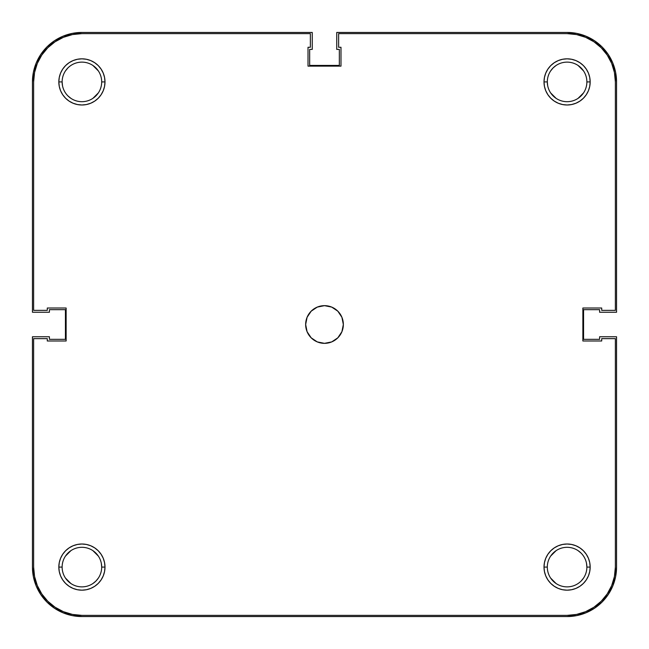 <?xml version="1.0" encoding="UTF-8"?>
<svg xmlns="http://www.w3.org/2000/svg" width="649" height="649" viewBox="0 0 649 649"><rect width="100%" height="100%" fill="white"/><g stroke="black" fill="none" stroke-linecap="round" stroke-linejoin="round"><path stroke-width="0.97" d="M586.874 567.088A19.786 19.786 0 0 0 567.088 547.31A19.786 19.786 0 0 0 547.31 567.088L544.008 567.088A23.08 23.08 0 0 1 567.088 544.008A23.08 23.08 0 0 1 590.168 567.088L586.874 567.088A19.786 19.786 0 0 1 567.088 586.874A19.786 19.786 0 0 1 547.31 567.088A19.786 19.786 0 0 1 567.088 547.31A19.786 19.786 0 0 1 586.874 567.088L590.168 567.088L589.73 562.586L588.416 558.254L586.282 554.27L583.41 550.766L579.914 547.902L575.923 545.768L571.591 544.454L567.088 544.008L562.586 544.454L558.254 545.768L554.27 547.902L550.766 550.766L547.902 554.27L545.768 558.254L544.454 562.586L544.008 567.088L544.454 571.591L545.768 575.923L547.902 579.914L550.766 583.41L554.27 586.282L558.254 588.416L562.586 589.73L567.088 590.168L571.591 589.73L575.923 588.416L579.914 586.282L583.41 583.41L586.282 579.914L588.416 575.923L589.73 571.591L590.168 567.088A23.08 23.08 0 0 1 567.088 590.168A23.08 23.08 0 0 1 544.008 567.088L547.31 567.088A19.786 19.786 0 0 0 567.088 586.874A19.786 19.786 0 0 0 586.874 567.088L586.493 563.227M101.69 567.088A19.786 19.786 0 0 0 81.912 547.31A19.786 19.786 0 0 0 62.126 567.088L58.832 567.088A23.08 23.08 0 0 1 81.912 544.008A23.08 23.08 0 0 1 104.992 567.088L101.69 567.088A19.786 19.786 0 0 1 81.912 586.874A19.786 19.786 0 0 1 62.126 567.088A19.786 19.786 0 0 1 81.912 547.31A19.786 19.786 0 0 1 101.69 567.088L104.992 567.088L104.546 562.586L103.232 558.254L101.098 554.27L98.234 550.766L94.73 547.902L90.746 545.768L86.414 544.454L81.912 544.008L77.409 544.454L73.077 545.768L69.086 547.902L65.59 550.766L62.718 554.27L60.584 558.254L59.27 562.586L58.832 567.088L59.27 571.591L60.584 575.923L62.718 579.914L65.59 583.41L69.086 586.282L73.077 588.416L77.409 589.73L81.912 590.168L86.414 589.73L90.746 588.416L94.73 586.282L98.234 583.41L101.098 579.914L103.232 575.923L104.546 571.591L104.992 567.088A23.08 23.08 0 0 1 81.912 590.168A23.08 23.08 0 0 1 58.832 567.088L62.126 567.088A19.786 19.786 0 0 0 81.912 586.874A19.786 19.786 0 0 0 101.69 567.088L101.317 563.227M586.874 81.912A19.786 19.786 0 0 0 567.088 62.126A19.786 19.786 0 0 0 547.31 81.912L544.008 81.912A23.08 23.08 0 0 1 567.088 58.832A23.08 23.08 0 0 1 590.168 81.912L586.874 81.912A19.786 19.786 0 0 1 567.088 101.69A19.786 19.786 0 0 1 547.31 81.912A19.786 19.786 0 0 1 567.088 62.126A19.786 19.786 0 0 1 586.874 81.912L590.168 81.912L589.73 77.409L588.416 73.077L586.282 69.086L583.41 65.59L579.914 62.718L575.923 60.584L571.591 59.27L567.088 58.832L562.586 59.27L558.254 60.584L554.27 62.718L550.766 65.59L547.902 69.086L545.768 73.077L544.454 77.409L544.008 81.912L544.454 86.414L545.768 90.746L547.902 94.73L550.766 98.234L554.27 101.098L558.254 103.232L562.586 104.546L567.088 104.992L571.591 104.546L575.923 103.232L579.914 101.098L583.41 98.234L586.282 94.73L588.416 90.746L589.73 86.414L590.168 81.912A23.08 23.08 0 0 1 567.088 104.992A23.08 23.08 0 0 1 544.008 81.912L547.31 81.912A19.786 19.786 0 0 0 567.088 101.69A19.786 19.786 0 0 0 586.874 81.912M101.69 81.912A19.786 19.786 0 0 0 81.912 62.126A19.786 19.786 0 0 0 62.126 81.912L58.832 81.912A23.08 23.08 0 0 1 81.912 58.832A23.08 23.08 0 0 1 104.992 81.912L101.69 81.912A19.786 19.786 0 0 1 81.912 101.69A19.786 19.786 0 0 1 62.126 81.912A19.786 19.786 0 0 1 81.912 62.126A19.786 19.786 0 0 1 101.69 81.912L104.992 81.912L104.546 77.409L103.232 73.077L101.098 69.086L98.234 65.59L94.73 62.718L90.746 60.584L86.414 59.27L81.912 58.832L77.409 59.27L73.077 60.584L69.086 62.718L65.59 65.59L62.718 69.086L60.584 73.077L59.27 77.409L58.832 81.912L59.27 86.414L60.584 90.746L62.718 94.73L65.59 98.234L69.086 101.098L73.077 103.232L77.409 104.546L81.912 104.992L86.414 104.546L90.746 103.232L94.73 101.098L98.234 98.234L101.098 94.73L103.232 90.746L104.546 86.414L104.992 81.912A23.08 23.08 0 0 1 81.912 104.992A23.08 23.08 0 0 1 58.832 81.912L62.126 81.912A19.786 19.786 0 0 0 81.912 101.69A19.786 19.786 0 0 0 101.69 81.912M305.655 324.5A18.845 18.845 0 0 1 324.5 305.655A18.845 18.845 0 0 1 343.345 324.5L341.909 317.288L337.821 311.179L331.712 307.091L324.5 305.655L317.288 307.091L311.179 311.179L307.091 317.288L305.655 324.5L307.091 331.712L311.179 337.821L317.288 341.909L324.5 343.345L331.712 341.909L337.821 337.821L341.909 331.712L343.345 324.5A18.845 18.845 0 0 1 324.5 343.345A18.845 18.845 0 0 1 305.655 324.5M34.559 72.493L37.301 63.432L41.763 55.084L47.766 47.766L55.084 41.763L63.432 37.301L72.493 34.559L63.432 37.301L55.084 41.763L47.766 47.766L41.763 55.084L37.301 63.432L34.559 72.493L33.626 81.912L33.626 310.368L47.288 310.368L47.288 308.015L66.133 308.015L66.133 340.985L47.288 340.985L47.288 338.632L33.626 338.632L33.626 567.088L33.626 338.632L47.288 338.632L47.288 340.985L66.133 340.985L66.133 308.015L47.288 308.015L47.288 310.368L33.626 310.368L33.626 81.912A48.286 48.286 0 0 1 81.912 33.626L72.493 34.559L81.912 33.626L310.368 33.626L310.368 47.288L308.015 47.288L308.015 66.133L340.985 66.133L340.985 47.288L338.632 47.288L338.632 33.626L567.088 33.626A48.286 48.286 0 0 1 615.374 81.912L614.441 72.493L615.374 81.912L615.374 310.368L601.712 310.368L601.712 308.015L582.867 308.015L582.867 340.985L601.712 340.985L601.712 338.632L615.374 338.632L615.374 567.088L614.441 576.507L611.699 585.568L614.441 576.507M614.441 72.493L611.699 63.432L607.237 55.084L601.234 47.766L593.916 41.763L585.568 37.301L576.507 34.559L585.568 37.301L593.916 41.763L601.234 47.766L607.237 55.084L611.699 63.432L614.441 72.493M33.626 567.088L34.559 576.507L37.301 585.568L41.763 593.916L47.766 601.234L55.084 607.237L63.432 611.699L72.493 614.441L63.432 611.699L55.084 607.237L47.766 601.234L41.763 593.916L37.301 585.568L34.559 576.507L33.626 567.088A48.286 48.286 0 0 0 81.912 615.374L72.493 614.441M567.088 615.374L576.507 614.441L585.568 611.699L593.916 607.237L601.234 601.234L607.237 593.916L611.699 585.568L607.237 593.916L601.234 601.234L593.916 607.237L585.568 611.699L576.507 614.441L567.088 615.374L81.912 615.374L567.088 615.374A48.286 48.286 0 0 0 615.374 567.088L615.374 338.632L601.712 338.632L601.712 340.985L582.867 340.985L582.867 308.015L601.712 308.015L601.712 310.368L615.374 310.368L615.374 81.912M583.54 92.904L578.081 98.356L581.082 95.898M556.096 98.356L550.644 92.904L556.096 98.356M547.683 85.773L547.31 81.912M550.644 70.919L553.102 67.918L550.644 70.919M578.081 65.46L583.54 70.919M98.356 92.904L92.904 98.356M70.919 98.356L67.918 95.898M62.507 85.773L62.126 81.912M65.46 70.919L67.918 67.918M92.904 65.46L98.356 70.919M98.356 578.081L95.898 581.082L98.356 578.081M70.919 583.54L65.46 578.081M65.46 556.096L70.919 550.644L67.918 553.102M92.904 550.644L98.356 556.096L92.904 550.644M583.54 578.081L581.082 581.082M556.096 583.54L550.644 578.081M550.644 556.096L556.096 550.644M578.081 550.644L581.082 553.102M81.912 33.626L310.368 33.626L310.368 47.288L308.015 47.288L308.015 66.133L340.985 66.133L340.985 47.288L338.632 47.288L338.632 33.626L567.088 33.626L576.507 34.559M616.55 567.088A49.462 49.462 0 0 1 567.088 616.55L81.912 616.55A49.462 49.462 0 0 1 32.45 567.088L32.45 336.75L49.405 336.75L49.405 339.338L65.427 339.338L65.427 309.662L49.405 309.662L49.405 312.25L32.45 312.25L32.45 81.912A49.462 49.462 0 0 1 81.912 32.45L312.25 32.45L312.25 49.405L309.662 49.405L309.662 65.427L339.338 65.427L339.338 49.405L336.75 49.405L336.75 32.45L567.088 32.45A49.462 49.462 0 0 1 616.55 81.912L616.55 312.25L599.595 312.25L599.595 309.662L583.573 309.662L583.573 339.338L599.595 339.338L599.595 336.75L616.55 336.75L616.55 567.088L616.55 336.75L599.595 336.75L599.595 339.338L583.573 339.338L583.573 309.662L599.595 309.662L599.595 312.25L616.55 312.25L616.55 81.912L615.601 72.258L612.786 62.985L608.218 54.435L602.061 46.939L594.565 40.782L586.015 36.214L576.742 33.399L567.088 32.45L336.75 32.45L336.75 49.405L339.338 49.405L339.338 65.427L309.662 65.427L309.662 49.405L312.25 49.405L312.25 32.45L81.912 32.45L72.258 33.399L62.985 36.214L54.435 40.782L46.939 46.939L40.782 54.435L36.214 62.985L33.399 72.258L32.45 81.912L32.45 312.25L49.405 312.25L49.405 309.662L65.427 309.662L65.427 339.338L49.405 339.338L49.405 336.75L32.45 336.75L32.45 567.088L33.399 576.742L36.214 586.015L40.782 594.565L46.939 602.061L54.435 608.218L62.985 612.786L72.258 615.601L81.912 616.55L567.088 616.55L576.742 615.601L586.015 612.786L594.565 608.218L602.061 602.061L608.218 594.565L612.786 586.015L615.601 576.742L616.55 567.088M594.565 40.782L586.015 36.214L576.742 33.399M40.782 54.435L36.214 62.985L33.399 72.258M54.435 608.218L62.985 612.786L72.258 615.601M608.218 594.565L612.786 586.015L615.601 576.742M556.096 65.46L553.102 67.918M92.904 583.54L95.898 581.082"/></g></svg>
